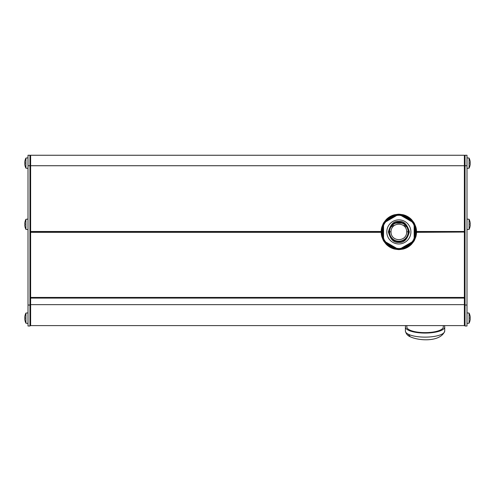 <?xml version="1.0" encoding="UTF-8"?>
<svg xmlns="http://www.w3.org/2000/svg" width="495" height="495" viewBox="0 0 495 495"><rect width="100%" height="100%" fill="white"/><g stroke="black" fill="none" stroke-linecap="round" stroke-linejoin="round"><path stroke-width="0.74" d="M401.043 248.806L399.836 249.499A0.656 0.656 0 0 1 399.533 249.585A17.69 17.69 0 0 1 398.178 249.585A0.656 0.656 0 0 1 397.875 249.499L396.668 248.806M408.684 231.908A9.826 9.826 0 0 1 398.859 241.739A9.826 9.826 0 0 1 389.027 231.908A9.826 9.826 0 0 1 398.859 222.082A9.826 9.826 0 0 1 408.684 231.908M406.847 325.605L406.847 326.997A18.216 5.631 0 0 0 409.526 329.936A18.216 5.631 0 0 0 430 332.417A18.216 5.631 0 0 0 443.279 326.997L443.279 325.605M405.931 325.605A19.658 6.076 0 0 0 405.405 326.997A19.658 6.076 0 0 0 408.295 330.165A19.658 6.076 0 0 0 430.39 332.844A19.658 6.076 0 0 0 444.72 326.997A19.658 6.076 0 0 0 444.201 325.605M384.547 240.069L383.916 239.889L384.64 240.193L384.572 241.022L385.364 241.312L385.388 242.29L384.114 241.554A0.656 0.656 0 0 1 383.885 241.337A17.69 17.69 0 0 1 383.204 240.162A0.656 0.656 0 0 1 383.13 239.852L383.786 239.852L383.204 240.162L381.843 236.771A17.69 17.69 0 0 1 381.843 227.05L383.204 223.66A17.69 17.69 0 0 1 383.885 222.484L386.143 219.607A17.69 17.69 0 0 1 394.558 214.75L398.178 214.23A17.69 17.69 0 0 1 399.533 214.23L403.153 214.75A17.69 17.69 0 0 1 411.568 219.607L413.826 222.484A17.69 17.69 0 0 1 414.507 223.66L415.868 227.05A17.69 17.69 0 0 1 415.868 236.771L415.237 236.591L415.237 227.23L415.868 227.05M408.158 231.908A9.306 9.306 0 0 1 398.859 241.213A9.306 9.306 0 0 1 389.553 231.908A9.306 9.306 0 0 1 398.859 222.608A9.306 9.306 0 0 1 408.158 231.908M408.554 231.908A9.696 9.696 0 0 0 398.859 222.212A9.696 9.696 0 0 0 389.157 231.908A9.696 9.696 0 0 0 398.859 241.61A9.696 9.696 0 0 0 408.554 231.908M410.912 231.908A12.059 12.059 0 0 0 398.859 219.854A12.059 12.059 0 0 0 386.799 231.908A12.059 12.059 0 0 0 398.859 243.967A12.059 12.059 0 0 0 410.912 231.908M413.684 239.042L413.795 239.889L413.684 239.042L414.154 238.683L414.154 225.138L414.556 225.361M413.696 224.885L414.154 225.138L413.684 224.779L413.888 224.093L413.684 224.779M413.164 223.752L413.795 223.932L413.071 223.598L413.238 222.96L413.071 223.598M412.446 222.639L413.139 222.799L412.347 222.521M412.391 221.642L412.347 222.503L412.366 222.051L400.641 215.276L400.969 215.065M400.257 215.523L400.641 215.276L400.09 215.504L399.601 214.985L400.09 215.504M399.416 214.978L398.945 215.443L399.416 214.978M398.945 215.443L398.296 214.978L398.766 215.443M398.11 214.985L397.621 215.504L398.11 214.985M396.662 215.04L397.07 215.276L385.345 222.051L385.32 221.655M385.364 222.503L385.345 222.051L385.265 222.639L384.572 222.799L385.283 222.632M384.473 222.96L384.64 223.598L384.473 222.96M384.64 223.598L383.916 223.932L384.547 223.752M383.823 224.093L384.027 224.779L383.823 224.093M383.155 225.361L383.557 225.138L383.557 238.683L383.21 238.503M381.818 231.908A17.034 17.034 0 0 1 398.859 214.873A17.034 17.034 0 0 1 415.893 231.908A17.034 17.034 0 0 1 398.859 248.948A17.034 17.034 0 0 1 381.818 231.908M412.36 241.251L412.378 242.234M385.364 241.312L385.345 241.77L397.07 248.546L396.736 248.762M383.965 238.887L383.557 238.683L384.033 238.992L383.823 239.728L384.027 239.042M413.139 241.022L412.446 241.183L413.139 241.022M470.25 162.589A11.237 11.237 0 0 0 470.027 160.819L470.04 160.819A11.237 11.237 0 0 1 470.25 162.589L470.027 162.589A11.008 11.008 0 0 1 470.027 163.635L470.25 163.635A11.237 11.237 0 0 1 470.027 165.404L470.027 165.404A11.249 11.249 0 0 1 469.074 168.17L466.995 168.356M470.04 160.819L470.027 160.819A11.249 11.249 0 0 0 469.074 158.054L466.995 157.868M469.074 219.273A11.249 11.249 0 0 1 470.04 222.045L470.027 222.045A11.237 11.237 0 0 1 470.25 223.814L470.027 223.814A11.008 11.008 0 0 1 470.027 224.86L470.25 224.86A11.237 11.237 0 0 1 470.027 226.63L470.04 226.63A11.249 11.249 0 0 1 469.074 229.395L469.074 219.273L466.995 219.093M470.027 317.611A11.008 11.008 0 0 1 470.027 318.662A11.008 11.008 0 0 0 470.027 317.611L470.25 317.611A11.237 11.237 0 0 0 470.027 315.841L470.027 315.841A11.249 11.249 0 0 0 469.074 313.075L466.995 312.896M470.027 318.662L470.25 318.662A11.237 11.237 0 0 1 470.027 320.432L470.04 320.432A11.249 11.249 0 0 1 469.074 323.198L469.074 313.075M469.074 323.198L466.995 323.377M25.926 158.054L25.926 168.17A11.249 11.249 0 0 1 24.96 165.404L24.96 165.404A11.237 11.237 0 0 1 24.75 163.635L24.973 163.635A11.008 11.008 0 0 1 24.973 162.589L24.75 162.589A11.237 11.237 0 0 1 24.973 160.819L24.973 160.819A11.249 11.249 0 0 1 25.926 158.054L28.005 157.868M25.926 168.17L28.005 168.356M24.973 318.662A11.008 11.008 0 0 1 24.973 317.611A11.008 11.008 0 0 0 24.973 318.662L24.75 318.662A11.237 11.237 0 0 0 24.973 320.432L24.973 320.432A11.249 11.249 0 0 0 25.926 323.198L28.005 323.377M24.973 317.611L24.75 317.611A11.237 11.237 0 0 1 24.973 315.841L24.96 315.841A11.249 11.249 0 0 1 25.926 313.075L25.926 323.198M28.005 219.093L25.926 219.273L25.926 229.395L28.005 229.575M25.926 229.395A11.249 11.249 0 0 1 24.96 226.63L24.973 226.63A11.237 11.237 0 0 1 24.75 224.86L24.973 224.86A11.008 11.008 0 0 1 24.973 223.814L24.75 223.814A11.237 11.237 0 0 1 24.973 222.045L24.96 222.045A11.249 11.249 0 0 1 25.926 219.273M25.926 313.075L28.005 312.896M395.814 223.115L401.897 223.115M416.549 232.056L464.378 232.056L416.549 231.908M464.378 231.908L416.549 231.765M381.162 231.765L30.622 231.765L30.622 155.251L464.378 155.251L464.378 165.732L29.966 165.732L29.966 155.251L28.005 155.251L28.005 326.001L29.966 326.001L29.966 165.732L28.005 165.732M30.622 297.433L30.622 304.642L464.378 304.642L464.378 305.031L464.378 297.433L30.622 297.433L30.622 232.056L381.162 232.056M28.005 305.031L30.622 305.031L30.622 304.642L30.622 325.605L464.378 325.605L464.378 305.031L465.034 305.031L465.034 155.251L466.995 155.251L466.995 326.001L465.034 326.001L465.034 305.031L466.995 305.031M381.162 231.908L30.622 232.056M389.553 231.809L390.994 231.809M406.717 231.809L408.158 231.809M391.229 226.58L393.073 226.58M404.638 226.58L406.482 226.58M392.071 225.541L394.243 225.541M403.468 225.541L405.64 225.541M416.543 231.487L464.378 231.487L464.378 165.732L466.995 165.732M464.378 232.056L416.543 232.334M464.378 297.433L464.378 232.334M464.378 298.089L30.622 298.089M29.966 155.251L30.622 155.906M469.074 168.17L469.074 158.054M465.034 155.251L464.378 155.906M398.766 248.379L398.296 248.837L398.766 248.379M399.416 248.837L398.945 248.379L399.416 248.837M398.11 248.837L397.621 248.317L398.11 248.837M413.071 240.224L413.238 240.861L413.071 240.224L413.795 239.889L413.164 240.069M385.265 241.183L384.572 241.022L384.64 240.224M400.09 248.317L399.601 248.837L400.09 248.317L400.641 248.546L400.257 248.298M397.07 248.546L397.454 248.298L397.07 248.546M400.975 248.762L400.641 248.546L412.366 241.77L412.446 241.183M414.556 238.46L413.746 238.887M385.32 221.649L384.114 222.261L386.112 220.603M401.111 215.053L412.323 221.525M396.6 215.053L385.388 221.525M383.13 225.435L383.13 238.38M385.388 242.29L396.6 248.762M401.111 248.762L412.323 242.29M414.581 238.38L414.581 225.435M395.437 248.601L397.875 249.499L398.203 248.936L398.178 249.585L394.558 249.072A17.69 17.69 0 0 1 386.143 244.214L383.885 241.337L384.442 240.991L384.114 241.554L386.112 243.212M383.786 223.969L383.13 223.969A0.656 0.656 0 0 1 383.204 223.66L383.786 223.969M382.691 237.297L383.13 239.852L383.13 238.46M383.13 225.355L383.13 223.969L382.691 226.524M396.668 215.016L397.875 214.316A0.656 0.656 0 0 1 398.178 214.23L398.203 214.886L397.875 214.316L395.437 215.22M402.274 215.22L399.836 214.316L399.508 214.886L399.533 214.23A0.656 0.656 0 0 1 399.836 214.316L401.043 215.016M412.391 221.568L413.597 222.261A0.656 0.656 0 0 1 413.826 222.484L413.269 222.83L413.597 222.261L411.599 220.603M415.02 226.524L414.581 223.969L413.925 223.969L414.507 223.66A0.656 0.656 0 0 1 414.581 223.969L414.581 225.355M414.581 238.46L414.581 239.852A0.656 0.656 0 0 1 414.507 240.162A17.69 17.69 0 0 1 413.826 241.337A0.656 0.656 0 0 1 413.597 241.554L412.391 242.253M415.868 236.771L414.507 240.162L413.925 239.852L414.581 239.852L415.02 237.297M402.274 248.601L399.836 249.499L399.508 248.936L399.533 249.585L403.153 249.072L402.992 248.434L411.098 243.757L411.568 244.214A17.69 17.69 0 0 1 403.153 249.072M384.442 222.83L383.885 222.484A0.656 0.656 0 0 1 384.114 222.261L384.442 222.83M411.599 243.212L413.597 241.554L413.269 240.991L413.826 241.337L411.568 244.214M394.558 249.072L394.719 248.434L386.614 243.757L386.143 244.214M381.843 236.771L382.474 236.591L382.474 227.23L381.843 227.05M386.143 219.607L386.614 220.065L394.719 215.387L394.558 214.75M403.153 214.75L402.992 215.387L411.098 220.065L411.568 219.607M390.994 231.908C390.988 221.667 406.698 221.599 406.717 231.908C406.686 242.234 390.994 242.148 390.994 231.908M444.72 331.05C441.169 341.538 420.515 341.439 410.281 336.786L408.295 334.218A19.658 6.076 0 0 0 430.39 336.897A19.658 6.076 0 0 0 444.72 331.05L444.72 326.997M398.859 242.395C403.815 242.989 407.305 239.493 409.34 231.908C407.305 224.328 403.815 220.832 398.859 221.426C393.896 220.832 390.407 224.328 388.371 231.908C390.407 239.493 393.896 242.989 398.859 242.395M30.622 231.487L381.169 231.487M381.169 232.334L30.622 232.334M410.281 336.786C407.67 335.771 406.049 333.859 405.405 331.05A19.658 6.076 0 0 0 408.295 334.218M469.074 229.395L466.995 229.575M30.622 325.345L29.966 326.001M464.378 325.345L465.034 326.001M405.405 331.05L405.405 326.997"/></g></svg>
